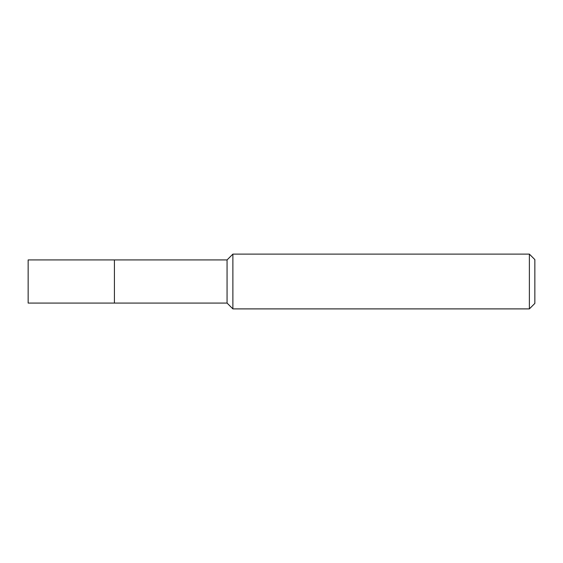 <?xml version="1.0" encoding="UTF-8"?>
<svg xmlns="http://www.w3.org/2000/svg" width="563" height="563" viewBox="0 0 563 563"><rect width="100%" height="100%" fill="white"/><g stroke="black" fill="none" stroke-linecap="round" stroke-linejoin="round"><path stroke-width="0.84" d="M114.423 259.93L28.15 259.93L28.15 303.07L114.423 303.07L114.423 259.93L114.423 303.07L227.065 303.07L227.065 259.93L114.423 259.93M227.065 259.93L232.885 254.11L232.885 308.89L227.065 303.07M232.885 308.89L529.375 308.89L529.375 254.11L232.885 254.11M529.375 254.11L534.85 259.585L534.85 303.415L529.375 308.89"/></g></svg>
